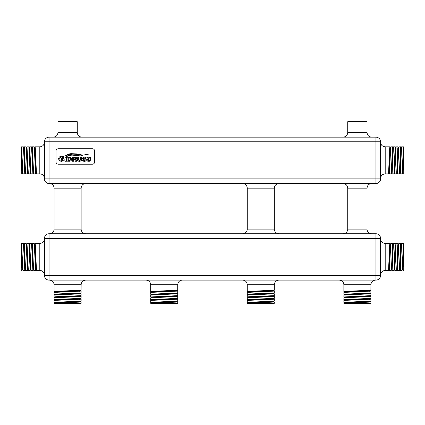 <?xml version="1.0" encoding="UTF-8"?>
<svg xmlns="http://www.w3.org/2000/svg" width="425" height="425" viewBox="0 0 425 425"><rect width="100%" height="100%" fill="white"/><g stroke="black" fill="none" stroke-linecap="round" stroke-linejoin="round"><path stroke-width="0.64" d="M44.434 142.184A4.638 4.638 0 0 1 39.796 146.816L39.796 173.862A4.638 4.638 0 0 1 44.434 178.5M44.434 238.77A4.638 4.638 0 0 1 39.796 243.408L39.796 270.454A4.638 4.638 0 0 1 44.434 275.092M278.954 233.75A4.638 4.638 0 0 1 274.316 229.112L247.27 229.112A4.638 4.638 0 0 1 242.638 233.75M371.684 233.75A4.638 4.638 0 0 1 367.046 229.112L347.73 229.112A4.638 4.638 0 0 1 343.092 233.75M85.77 233.75A4.638 4.638 0 0 1 81.138 229.112L54.092 229.112A4.638 4.638 0 0 1 49.454 233.75M339.23 280.112L375.546 280.112C372.73 280.388 371.184 281.934 370.908 284.75L343.862 284.75C343.591 281.934 342.045 280.388 339.23 280.112M146.046 280.112L182.362 280.112C179.547 280.388 178.001 281.934 177.73 284.75L150.684 284.75C150.407 281.934 148.862 280.388 146.046 280.112M242.638 280.112L278.954 280.112C276.138 280.388 274.592 281.934 274.316 284.75L247.27 284.75C246.999 281.934 245.453 280.388 242.638 280.112M49.454 280.112L85.77 280.112C82.955 280.388 81.409 281.934 81.138 284.75L54.092 284.75C53.816 281.934 52.27 280.388 49.454 280.112M357.388 293.574L370.887 292.926L370.908 291.088L343.883 292.416L343.862 294.254L357.388 293.574M369.362 290.881L370.908 291.088M344.659 292.017L343.862 291.55L345.674 291.322L370.887 290.217L370.908 284.75M369.362 301.697L370.908 301.904L369.097 302.132L343.915 303.296M370.908 301.904L370.908 303.296L343.862 303.296L344.659 302.786L346.343 302.589L368.427 301.686L370.908 301.012L370.908 299.2L345.674 300.326L343.862 300.555L343.862 302.366L370.887 301.038M369.362 298.993L370.908 299.2M357.388 298.987L370.887 298.334L370.908 296.496L343.883 297.824L343.862 299.662L357.388 298.987M369.362 296.289L370.908 296.496M357.388 296.283L370.887 295.63L370.908 293.792L343.883 295.12L343.862 296.958L357.388 296.283M369.362 293.585L370.908 293.792M345.408 302.573L343.862 302.366M344.659 300.135L343.862 299.662M344.659 297.426L343.862 296.958M345.408 294.849L343.862 294.254M79.592 280.112L164.204 280.112M164.204 293.574L177.708 292.926L177.73 291.088L150.7 292.416L150.684 294.254L164.204 293.574M176.184 290.881L177.73 291.088M151.475 292.017L150.684 291.55L152.495 291.322L177.708 290.217L177.73 284.75M176.184 301.697L177.73 301.904L175.918 302.132L150.732 303.296M177.73 301.904L177.73 303.296L150.684 303.296L151.475 302.786L153.165 302.589L175.249 301.686L177.73 301.012L177.73 299.2L152.495 300.326L150.7 300.533L150.684 302.366L177.708 301.038M176.184 298.993L177.73 299.2M164.204 298.987L177.708 298.334L177.73 296.496L150.7 297.824L150.684 299.662L164.204 298.987M176.184 296.289L177.73 296.496M164.204 296.283L177.708 295.63L177.73 293.792L150.7 295.12L150.684 296.958L164.204 296.283M176.184 293.585L177.73 293.792M152.23 302.573L150.684 302.366M151.475 300.135L150.684 299.662M152.23 294.849L150.684 294.254M247.27 294.254L247.292 292.416L274.316 291.088L274.3 292.926L249.082 294.026L247.27 294.254L248.816 294.849M274.316 291.088L272.77 290.881M274.316 284.75L274.3 290.217L249.082 291.322L247.27 291.55L248.067 292.017M247.323 303.296L272.505 302.132L274.316 301.904L272.77 301.697M274.3 301.038L247.27 302.366L247.27 300.555L249.082 300.326L274.316 299.2L274.3 301.038L271.835 301.686L249.751 302.589L248.067 302.786L247.27 303.296L274.316 303.296L274.316 301.904M274.316 299.2L272.77 298.993M247.27 299.662L247.292 297.824L274.316 296.496L274.3 298.334L249.082 299.439L247.27 299.662L248.067 300.135M274.316 296.496L272.77 296.289M247.27 296.958L247.292 295.12L274.316 293.792L274.3 295.63L249.082 296.73L247.27 296.958L248.067 297.426M247.292 295.12L249.751 294.472L272.77 293.585M247.27 302.366L248.816 302.573M367.046 132.52L347.73 132.52L347.73 121.704L367.046 121.704L367.046 132.52C367.322 135.341 368.868 136.882 371.684 137.158M77.27 132.52L57.954 132.52L57.954 121.704L77.27 121.704L77.27 132.52C77.547 135.341 79.093 136.882 81.908 137.158M34.653 244.205L35.121 243.408L35.349 245.22L36.476 270.454L35.583 270.454L34.228 243.408L32.417 243.408L33.543 268.642L33.772 270.454L35.583 270.454L36.029 269.684M32.199 256.934L31.551 243.429L29.713 243.408L31.041 270.433L32.879 270.454L32.199 256.934M29.24 244.205L29.713 243.408M29.495 256.934L28.842 243.429L27.009 243.408L28.337 270.433L30.175 270.454L29.495 256.934M26.536 244.205L27.009 243.408M26.791 256.934L26.138 243.429L24.305 243.408L25.633 270.433L27.471 270.454L26.791 256.934M23.832 244.205L24.305 243.408M24.087 256.934L23.433 243.429L21.601 243.408L22.929 270.433L24.762 270.454L24.087 256.934M22.53 269.663L22.058 270.454L21.611 263.691L21.25 252.817L21.25 243.992L21.601 243.408M34.255 243.429L34.903 245.889L36.003 269.663L36.476 270.454L39.796 270.454M33.347 269.663L32.879 270.454M30.642 269.663L30.175 270.454M27.938 269.663L27.471 270.454M25.234 269.663L24.762 270.454M21.25 252.817L21.25 270.454L22.058 270.454M400.238 270.454L402.071 270.433L403.399 243.408L401.567 243.429L400.462 268.642L400.238 270.454L399.766 269.663M403.399 243.408L403.75 243.992M400.695 243.408L398.862 243.429L397.529 270.454L399.367 270.433L400.472 245.22L400.695 243.408L401.168 244.205M397.991 243.408L396.158 243.429L394.825 270.454L396.663 270.433L397.768 245.22L397.991 243.408L398.464 244.205M395.287 243.408L393.449 243.429L392.121 270.454L393.959 270.433L395.064 245.22L395.287 243.408L395.76 244.205M388.971 269.684L389.417 270.454L391.228 270.454L391.457 268.642L392.604 243.429L390.772 243.408L389.417 270.454L388.524 270.454L389.199 267.973L390.097 245.889L390.745 243.429M389.879 243.408L385.204 243.408L385.204 270.454L388.524 270.454L389.651 245.22L389.879 243.408L390.347 244.205M402.942 270.454L403.75 252.817L403.75 270.454L402.942 270.454L402.47 269.663M397.529 270.454L397.062 269.663M394.825 270.454L394.358 269.663M392.121 270.454L391.653 269.663M34.653 147.613L35.121 146.816L35.349 148.628L36.476 173.862L35.583 173.862L34.228 146.816L32.417 146.816L33.543 172.051L33.772 173.862L35.583 173.862L36.029 173.092M31.949 147.613L32.417 146.816M32.199 160.342L31.551 146.837L29.713 146.816L31.041 173.841L32.879 173.862L32.199 160.342M29.24 147.613L29.713 146.816M29.495 160.342L28.842 146.837L27.009 146.816L28.337 173.841L30.175 173.862L29.495 160.342M26.536 147.613L27.009 146.816M26.791 160.342L26.138 146.837L24.305 146.816L25.633 173.841L27.471 173.862L26.791 160.342M23.832 147.613L24.305 146.816M24.087 160.342L23.433 146.837L21.601 146.816L22.929 173.841L24.762 173.862L24.087 160.342M22.53 173.071L22.058 173.862L21.611 167.105L21.25 156.225L21.25 147.401L21.601 146.816M34.255 146.837L34.903 149.297L36.003 173.071L36.476 173.862L39.796 173.862M33.347 173.071L32.879 173.862M30.642 173.071L30.175 173.862M27.938 173.071L27.471 173.862M25.234 173.071L24.762 173.862M21.25 156.225L21.25 173.862L22.058 173.862M400.238 173.862L402.071 173.841L403.399 146.816L401.567 146.837L400.462 172.051L400.238 173.862L399.766 173.071M403.399 146.816L403.75 147.401M400.695 146.816L398.862 146.837L397.529 173.862L399.367 173.841L400.472 148.628L400.695 146.816L401.168 147.613M397.991 146.816L396.158 146.837L394.825 173.862L396.663 173.841L397.768 148.628L397.991 146.816L398.464 147.613M395.287 146.816L393.449 146.837L392.121 173.862L393.959 173.841L395.064 148.628L395.287 146.816L395.76 147.613M392.583 146.816L390.745 146.837L389.417 173.862L391.255 173.841L392.355 148.628L392.583 146.816L392.79 148.362M388.971 173.092L389.417 173.862L388.524 173.862L389.651 148.628L389.879 146.816L390.347 147.613M402.942 173.862L403.75 156.225L403.75 173.862L402.942 173.862L402.47 173.071M397.529 173.862L397.062 173.071M394.825 173.862L394.358 173.071M392.121 173.862L391.653 173.071M389.879 146.816L385.204 146.816L385.204 173.862L388.524 173.862L388.997 173.071L390.097 149.297L390.745 146.837M54.092 294.254L54.113 292.416L81.138 291.088L81.117 292.926L55.903 294.026L54.092 294.254L55.638 294.849M81.138 291.088L79.592 290.881M81.138 284.75L81.117 290.217L55.903 291.322L54.092 291.55L54.883 292.017M54.14 303.296L79.326 302.132L81.138 301.904L79.592 301.697M81.117 301.038L54.092 302.366L54.092 300.555L55.903 300.326L81.138 299.2L81.138 301.012L78.657 301.686L56.573 302.589L54.883 302.786L54.092 303.296L81.138 303.296L81.138 301.904M81.138 299.2L79.592 298.993M54.092 299.662L54.113 297.824L81.138 296.496L81.117 298.334L55.903 299.439L54.092 299.662L54.883 300.135M81.138 296.496L79.592 296.289M54.092 296.958L54.113 295.12L81.138 293.792L81.117 295.63L55.903 296.73L54.092 296.958L54.883 297.426M81.138 293.792L79.592 293.585M54.092 302.366L55.638 302.573M44.434 178.888L44.434 141.796A4.638 4.638 0 0 1 49.066 137.158L375.934 137.158A4.638 4.638 0 0 1 380.566 141.796L380.566 178.888A4.638 4.638 0 0 1 375.934 183.52L49.066 183.52A4.638 4.638 0 0 1 44.434 178.888L375.934 178.888L375.934 141.796L49.066 141.796L49.066 183.52M44.434 275.48L44.434 238.388A4.638 4.638 0 0 1 49.066 233.75L375.934 233.75A4.638 4.638 0 0 1 380.566 238.388L380.566 275.48A4.638 4.638 0 0 1 375.934 280.112L49.066 280.112A4.638 4.638 0 0 1 44.434 275.48L375.934 275.48L375.934 238.388L49.066 238.388L49.066 280.112M176.184 280.112L248.816 280.112M272.77 280.112L345.408 280.112M54.092 291.55L54.092 284.75M403.75 156.225L403.75 147.911L402.719 171.381L402.071 173.841M21.25 147.401L22.281 171.381L22.929 173.841M23.433 146.837L24.082 149.297L24.985 171.381L25.633 173.841M26.138 146.837L26.786 149.297L27.689 171.381L28.337 173.841M28.842 146.837L29.495 149.297L30.393 171.381L31.041 173.841M31.551 146.837L32.199 149.297L33.097 171.381L33.745 173.841M90.716 157.601L88.862 157.112L87.571 157.436L86.998 158.456L87.486 159.402L90.079 160.119L89.011 160.618L87.338 159.997L86.918 160.995L89.022 161.357L90.467 161.011L91.024 160.028L90.849 159.417L87.848 158.366L88.868 157.856L90.456 158.514L90.716 157.601M86.132 157.601L84.283 157.112L82.987 157.436L82.413 158.456L82.907 159.402L85.499 160.119L84.432 160.618L82.753 159.997L82.338 160.995L84.437 161.357L85.882 161.011L86.445 160.028L86.264 159.417L83.268 158.366L84.283 157.856L85.877 158.514L86.132 157.601M81.818 157.303L80.463 157.202L80.633 160.05L79.571 160.586L78.498 160.05L78.678 157.202L77.233 157.202L77.594 160.544L78.126 161.091L79.528 161.357L81.292 160.809L81.818 157.303M75.299 160.762L75.23 161.272L76.941 161.272L75.549 159.556L76.42 159.152L76.691 158.382L76.256 157.441L72.308 157.202L72.308 161.272L73.748 161.272L73.514 159.598L74.487 159.598L75.299 160.762M67.07 161.165L69.456 161.272L71.065 160.815L71.687 159.237L71.501 158.249L70.63 157.388L67.07 157.202L67.07 161.165M66.353 157.303L64.913 157.202L64.913 161.272L66.353 161.272L66.353 157.303M62.342 160.416L60.175 160.071L59.612 158.801L60.191 157.5L61.476 157.064L63.208 157.824L63.787 156.634L61.498 156.225L59.362 156.91L58.507 158.801L59.458 160.804L61.423 161.357L64.164 160.549L64.164 158.796L61.434 158.562L61.434 159.72L63.033 159.487L63.033 160.161L62.342 160.416M66.619 156.437L71.894 155.056L79.666 156.097L85.085 156.06L80.054 155.869L71.735 154.689C70.343 154.62 68.627 155.183 66.582 156.389L66.619 156.437M65.025 156.315C66.22 155.178 68.43 154.397 71.655 153.967L77.18 154.45L81.844 155.359L88.708 154.084C85.526 154.96 83.257 155.252 81.897 154.95L76.808 153.919L71.028 153.653C68.483 153.93 66.465 154.801 64.967 156.257L65.025 156.315M58.342 164.204L92.342 164.204A2.316 2.316 0 0 0 94.658 161.888L94.658 151.066A2.316 2.316 0 0 0 92.342 148.75L58.342 148.75A2.316 2.316 0 0 0 56.02 151.066L56.02 161.888A2.316 2.316 0 0 0 58.342 164.204M69.317 160.533L70.353 160.204L70.693 159.237L70.353 158.265L68.276 157.941L68.276 160.533L69.317 160.533M74.981 158.86L75.475 158.791L75.544 158.042L73.514 157.941L73.514 158.86L74.981 158.86M401.567 146.837L400.918 149.297L400.015 171.381L399.367 173.841M398.862 146.837L398.214 149.297L397.311 171.381L396.663 173.841M396.158 146.837L395.505 149.297L394.607 171.381L393.959 173.841M393.449 146.837L392.801 149.297L391.903 171.381L391.255 173.841M403.75 252.817L403.75 244.502L402.719 267.973L402.071 270.433M21.25 243.992L22.281 267.973L22.929 270.433M23.433 243.429L24.082 245.889L24.985 267.973L25.633 270.433M26.138 243.429L26.786 245.889L27.689 267.973L28.337 270.433M28.842 243.429L29.495 245.889L30.393 267.973L31.041 270.433M31.551 243.429L32.199 245.889L33.097 267.973L33.745 270.433M401.567 243.429L400.918 245.889L400.015 267.973L399.367 270.433M398.862 243.429L398.214 245.889L397.311 267.973L396.663 270.433M396.158 243.429L395.505 245.889L394.607 267.973L393.959 270.433M393.449 243.429L392.801 245.889L391.903 267.973L391.255 270.433M247.27 291.55L247.27 284.75M150.684 284.75L150.684 291.55M54.113 300.533L56.573 299.88L78.657 298.982L81.117 298.334M54.113 297.824L56.573 297.176L78.657 296.278L80.341 296.076L79.592 295.901M54.113 295.12L56.573 294.472L78.657 293.574L80.341 293.372L79.592 293.197M54.113 292.416L56.573 291.768L78.657 290.87L80.341 290.668L79.592 290.493M343.862 284.75L343.862 291.55M150.7 300.533L153.165 299.88L175.249 298.982L177.708 298.334M150.7 297.824L153.165 297.176L175.249 296.278L176.933 296.076L176.184 295.901M150.7 295.12L153.165 294.472L175.249 293.574L176.933 293.372L176.184 293.197M150.7 292.416L153.165 291.768L175.249 290.87L176.933 290.668L176.184 290.493M247.292 300.533L249.751 299.88L271.835 298.982L274.3 298.334M247.292 297.824L249.751 297.176L271.835 296.278L273.525 296.076L272.77 295.901M273.525 293.324L272.77 293.197M247.292 292.416L249.751 291.768L271.835 290.87L273.525 290.668L272.77 290.493M343.883 300.533L346.343 299.88L368.427 298.982L370.887 298.334M343.883 297.824L346.343 297.176L368.427 296.278L370.117 296.076L369.362 295.901M343.883 295.12L346.343 294.472L368.427 293.574L370.117 293.372L369.362 293.197M343.883 292.416L346.343 291.768L368.427 290.87L370.117 290.668L369.362 290.493M274.316 229.112L274.316 188.158L247.27 188.158C246.999 185.343 245.453 183.797 242.638 183.52M367.046 229.112L367.046 188.158L347.73 188.158C347.453 185.343 345.908 183.797 343.092 183.52M81.138 229.112L81.138 188.158L54.092 188.158C53.943 185.837 52.758 184.338 50.538 183.653L49.454 183.52M44.434 238.388L49.066 238.388L49.066 233.75M375.934 233.75L375.934 238.388L380.566 238.388M380.566 275.48L375.934 275.48L375.934 280.112M44.434 141.796L49.066 141.796L49.066 137.158M380.566 178.888L375.934 178.888L375.934 183.52M375.934 137.158L375.934 141.796L380.566 141.796M347.73 132.52C347.453 135.341 345.908 136.882 343.092 137.158M57.954 132.52C57.678 135.341 56.132 136.882 53.316 137.158M385.204 173.862C382.388 174.138 380.842 175.684 380.566 178.5M385.204 270.454C382.388 270.73 380.842 272.276 380.566 275.092M345.408 302.664L345.408 302.159M152.23 302.664L152.23 302.159M248.816 302.664L248.816 302.159M22.355 268.908L21.85 268.908M39.796 243.408L35.121 243.408M22.355 172.316L21.85 172.316M39.796 146.816L35.121 146.816M55.638 302.664L55.638 302.159M54.092 229.112L54.092 188.158M79.592 302.117L79.592 301.612M79.592 299.413L79.592 298.908M79.592 296.703L79.592 295.811M79.592 293.999L79.592 293.107M79.592 291.295L79.592 290.402M392.875 148.362L392.376 148.362M390.171 148.362L389.672 148.362M392.604 146.837L393.051 147.613M390.171 244.954L389.672 244.954M32.396 243.429L31.949 244.205M392.604 243.429L393.051 244.205M347.73 229.112L347.73 188.158M272.77 302.117L272.77 301.612M272.77 299.413L272.77 298.908M272.77 296.703L272.77 295.811M272.77 293.999L272.77 293.107M272.77 291.295L272.77 290.402M247.27 229.112L247.27 188.158M176.184 302.117L176.184 301.612M176.184 299.413L176.184 298.908M176.184 296.703L176.184 295.811M176.184 293.999L176.184 293.107M176.184 291.295L176.184 290.402M54.883 302.839L54.113 302.388M80.341 296.076L81.117 295.63M80.341 293.372L81.117 292.926M80.341 290.668L81.117 290.217M80.341 301.437L81.117 301.883M80.341 298.733L81.117 299.179M80.341 296.028L81.117 296.475M80.341 293.324L81.117 293.771M80.341 290.615L81.117 291.067M369.362 302.117L369.362 301.612M369.362 299.413L369.362 298.908M369.362 296.703L369.362 295.811M369.362 293.999L369.362 293.107M369.362 291.295L369.362 290.402M150.7 302.388L151.475 302.839M150.7 296.979L151.475 297.426M177.708 295.63L176.933 296.076M177.708 292.926L176.933 293.372M177.708 290.217L176.933 290.668M176.933 301.437L177.708 301.883M176.933 298.733L177.708 299.179M176.933 296.028L177.708 296.475M176.933 293.324L177.708 293.771M176.933 290.615L177.708 291.067M248.067 302.839L247.292 302.388M273.525 296.076L274.3 295.63M273.525 293.372L274.3 292.926M273.525 290.668L274.3 290.217M273.525 301.437L274.3 301.883M273.525 298.733L274.3 299.179M273.525 296.028L274.3 296.475M273.525 290.615L274.3 291.067M343.883 302.388L344.659 302.839M370.887 295.63L370.117 296.076M370.887 292.926L370.117 293.372M370.887 290.217L370.117 290.668M370.117 301.437L370.887 301.883M370.117 298.733L370.887 299.179M370.117 296.028L370.887 296.475M370.117 293.324L370.887 293.771M370.117 290.615L370.887 291.067M385.204 243.408C382.388 243.132 380.842 241.591 380.566 238.77M385.204 146.816C382.388 146.545 380.842 144.999 380.566 142.184M81.138 188.158C81.409 185.343 82.955 183.797 85.77 183.52M367.046 188.158C367.322 185.343 368.868 183.797 371.684 183.52M274.316 188.158C274.592 185.343 276.138 183.797 278.954 183.52"/></g></svg>
